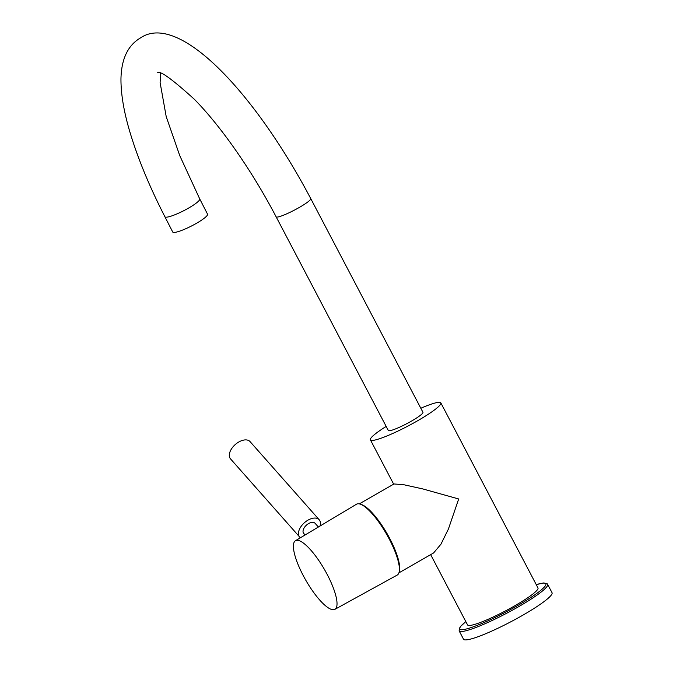 <?xml version="1.0" encoding="UTF-8"?>
<svg xmlns="http://www.w3.org/2000/svg" width="673" height="673" viewBox="0 0 673 673"><rect width="100%" height="100%" fill="white"/><g stroke="black" fill="none" stroke-linecap="round" stroke-linejoin="round"><path stroke-width="1.01" d="M399.282 571.141A39.774 10.827 -119.9 0 0 389.76 538.526A39.774 10.827 -119.9 0 0 361.132 504.447M398.887 572.874L433.597 552.954L440.933 544.213L448.403 529.062L458.692 498.971L422.711 488.909L403.649 484.695L393.999 483.963L359.332 503.858M386.176 426.43A39.774 5.233 -27.7 0 0 370.402 439.864A39.774 5.233 -27.7 0 0 417.63 420.751A39.774 5.233 -27.7 0 0 440.832 402.883A39.774 5.233 -27.7 0 0 420.818 408.25M430.661 554.645L467.55 624.906A39.774 5.233 -27.7 0 0 514.778 605.793A39.774 5.233 -27.7 0 0 537.979 587.924L440.832 402.883M319.961 526.067A13.039 7.58 138.5 0 0 319.204 519.749L250.036 441.581A13.039 7.58 138.5 0 0 246.974 439.991A13.039 7.58 138.5 0 0 233.245 446.569A13.039 7.58 138.5 0 0 230.503 458.86L299.67 537.037A13.039 7.58 138.5 0 0 300.461 537.735M319.204 519.749A13.039 7.58 138.5 0 0 316.133 518.16A13.039 7.58 138.5 0 0 302.404 524.738A13.039 7.58 138.5 0 0 299.67 537.037M318.379 527.018L315.132 523.35A7.605 4.417 138.5 0 0 313.34 522.425A7.605 4.417 138.5 0 0 305.332 526.261A7.605 4.417 138.5 0 0 303.733 533.428L305.096 534.968M300.587 570.25A39.572 10.776 60.1 0 1 295.472 540.722A39.572 10.776 60.1 0 1 329.846 579.781A39.572 10.776 60.1 0 1 334.868 609.359A39.572 10.776 60.1 0 1 300.587 570.25M295.472 540.722L356.505 504.212A40.86 11.121 60.1 0 1 391.989 544.541A40.86 11.121 60.1 0 1 397.179 575.087L334.868 609.359M459.104 630.794L463.512 639.19A49.987 6.579 -27.7 0 0 522.871 615.172A49.987 6.579 -27.7 0 0 552.037 592.72L547.629 584.324A49.987 6.579 152.3 0 1 518.462 606.777A49.987 6.579 152.3 0 1 459.104 630.794L460.273 626.714L465.817 621.6M196.348 223.377A19.559 3.222 152.9 0 1 172.717 232.008L164.893 216.748A19.559 3.222 152.9 0 0 188.524 208.117A19.559 3.222 152.9 0 0 199.713 198.897L207.536 214.165A19.559 3.222 152.9 0 1 196.348 223.377M276.123 216.815L388.296 430.468A19.559 2.574 -27.7 0 0 411.523 421.071A19.559 2.574 -27.7 0 0 422.938 412.28L310.766 198.628A19.559 2.574 -27.7 0 1 299.35 207.41A19.559 2.574 -27.7 0 1 276.123 216.815C252.282 171.144 220.811 126.103 194.413 99.343C172.33 79.321 160.081 70.438 157.65 72.676M465.834 621.633A48.683 6.41 -27.7 0 0 469.333 628.153A48.683 6.41 -27.7 0 0 517.47 605.658A48.683 6.41 -27.7 0 0 536.263 584.652M370.402 439.864L393.655 484.156M547.629 584.324L547.157 583.718L543.599 582.961L536.246 584.627M310.766 198.628C255.605 94.136 179.035 11.214 140.304 38.033C127.87 45.411 121.426 58.955 120.963 78.682C120.846 94.859 124.227 113.939 131.1 135.912C138.949 161.116 150.214 188.061 164.893 216.748M160.611 73.416L160.107 82.594L166.214 116.639L179.733 155.581L199.713 198.897"/></g></svg>
